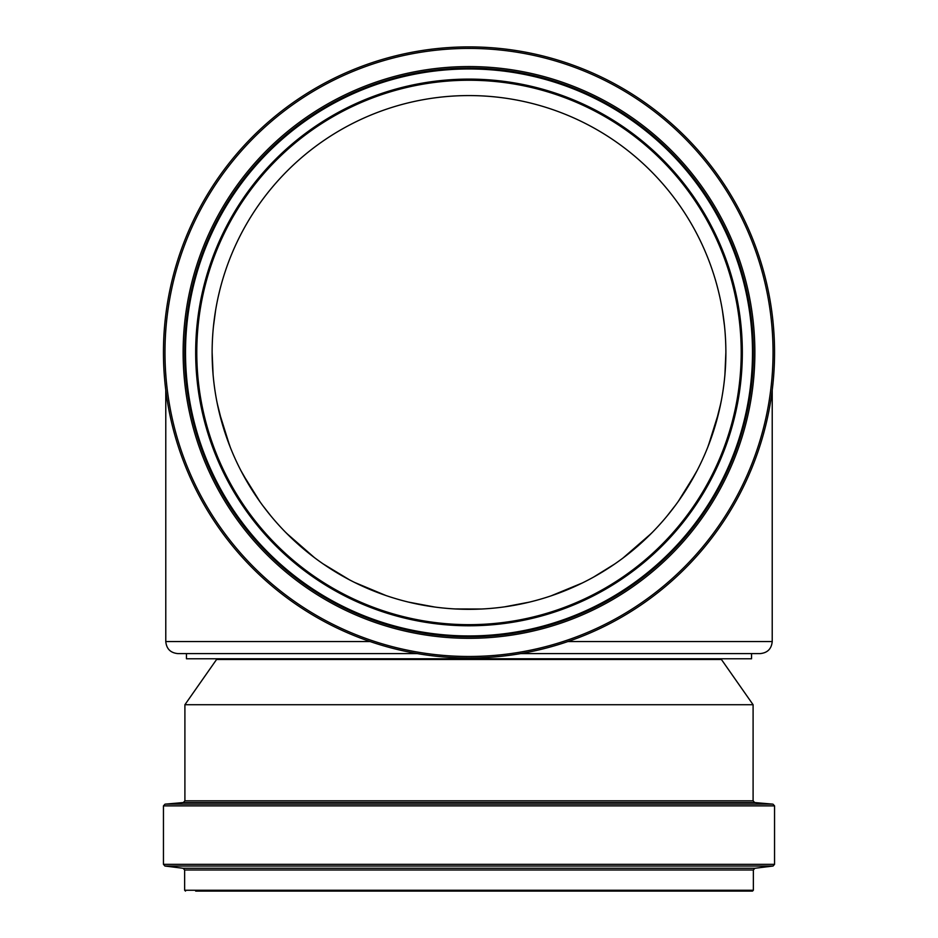 <?xml version="1.0" encoding="UTF-8"?>
<svg xmlns="http://www.w3.org/2000/svg" width="938" height="938" viewBox="0 0 938 938"><rect width="100%" height="100%" fill="white"/><g stroke="black" fill="none" stroke-linecap="round" stroke-linejoin="round"><path stroke-width="1.41" d="M215.611 310.267L213.465 326.166M724.91 374.79L725.871 352.454L724.945 374.344M721.263 400.889L718.883 412.005L708.26 445.949M695.738 473.186L678.256 501.443M651.171 533.558L622.844 558.169M582.369 582.955L551.028 595.876M529.372 602.137L506.579 606.558M480.725 609.055L454.989 608.95M435.044 607.074L409.179 602.266M380.746 593.695L362.502 586.215M349.393 579.778L323.035 563.832M299.984 545.893L285.387 532.104M271.129 516.263L262.675 505.476M252.158 490.164L240.832 470.466M230.549 447.989L223.045 426.556L217.217 403.375M213.09 374.719L212.129 352.454L213.067 374.403M725.871 350.026L725.871 352.454A256.883 256.883 0 0 0 340.564 129.983A256.883 256.883 0 0 0 340.564 574.912A256.883 256.883 0 0 0 725.883 352.454L725.871 350.015M724.546 326.295L722.424 310.478M720.056 298.061L718.965 293.277M717.945 289.127L716.491 283.628M715.835 281.33L715.483 280.11M715.413 279.864L715.6 280.509M716.351 283.124L717.089 285.82M718.133 289.842L719.469 295.447M217.933 298.108L218.484 295.646M220.008 289.279L220.887 285.902M222.13 281.447L222.494 280.181M222.611 279.805L222.283 280.931M221.638 283.159L220.758 286.383M219.82 290.018L218.39 296.068M213.454 326.377L215.576 310.49M216.737 400.948L219.117 412.005L229.693 445.808M242.79 474.171L260.084 501.912M286.547 533.276L314.558 557.723M354.412 582.357L386.069 595.571M408.464 602.09L433.661 606.886M455.739 608.985L481.968 608.996M504.632 606.839L529.337 602.137M555.484 594.329L573.564 587.082M593.602 577.081L614.753 563.973M637.77 546.115L652.438 532.28M666.801 516.346L675.735 504.914M685.326 490.961L697.251 470.301M707.662 447.438L714.955 426.556L720.783 403.375M722.377 310.208L724.535 326.248M417.375 653.598L177.833 653.598C170.517 652.883 166.495 648.873 165.78 641.545L370.088 641.545M772.22 390.079L772.22 641.545C771.505 648.873 767.483 652.883 760.167 653.598L520.625 653.598M741.466 352.454A272.466 272.466 0 0 0 332.767 116.488A272.466 272.466 0 0 0 332.767 588.419A272.466 272.466 0 0 0 741.466 352.454M741.208 352.454A272.208 272.208 0 0 0 332.896 116.711A272.208 272.208 0 0 0 332.896 588.196A272.208 272.208 0 0 0 741.208 352.454M774.554 352.454A305.554 305.554 0 0 0 316.223 87.832A305.554 305.554 0 0 0 316.223 617.063A305.554 305.554 0 0 0 774.554 352.454A305.554 305.554 0 0 0 316.223 87.832A305.554 305.554 0 0 0 316.223 617.063A305.554 305.554 0 0 0 774.554 352.454M753.355 352.454A284.355 284.355 0 0 0 326.823 106.193A284.355 284.355 0 0 0 326.823 598.714A284.355 284.355 0 0 0 753.355 352.454A284.355 284.355 0 0 0 326.823 106.193A284.355 284.355 0 0 0 326.823 598.714A284.355 284.355 0 0 0 753.355 352.454M186.451 653.598L186.451 658.769L751.549 658.769L751.549 653.598M195.667 891.1L752.499 891.1L753.355 890.244L753.355 869.983L184.645 869.983L184.645 890.244L753.355 890.244M753.097 800.841L184.903 800.841L184.903 704.731L753.097 704.731L753.097 800.841L754.668 802.553L772.971 804.159L774.554 805.871L163.447 805.871L163.447 864.332L774.554 864.332L773.041 866.044L164.959 866.044L183.133 868.271L754.867 868.271L753.355 869.983M184.903 704.731L216.596 659.461L721.404 659.461L753.097 704.731M772.22 641.545L567.912 641.545M742.333 352.454A273.333 273.333 0 0 0 332.333 115.737A273.333 273.333 0 0 0 332.333 589.158A273.333 273.333 0 0 0 742.333 352.454M773.041 352.454A304.041 304.041 0 0 0 316.985 89.145A304.041 304.041 0 0 0 316.985 615.75A304.041 304.041 0 0 0 773.041 352.454M754.867 352.454A285.867 285.867 0 0 0 326.061 104.88A285.867 285.867 0 0 0 326.061 600.015A285.867 285.867 0 0 0 754.867 352.454M752.499 352.454A283.499 283.499 0 0 0 327.256 106.932A283.499 283.499 0 0 0 327.256 597.963A283.499 283.499 0 0 0 752.499 352.454M184.903 800.841L183.332 802.553L165.029 804.159L772.971 804.159M183.332 802.553L754.668 802.553M165.78 390.079L165.78 641.545M222.001 281.904L222.482 280.228M184.645 890.244L185.501 891.1M183.133 868.271L184.645 869.983M754.867 868.271L773.041 866.044M163.447 864.332L164.959 866.044M774.554 864.332L774.554 805.871M165.029 804.159L163.447 805.871M721.404 659.461L721.404 658.769"/></g></svg>
